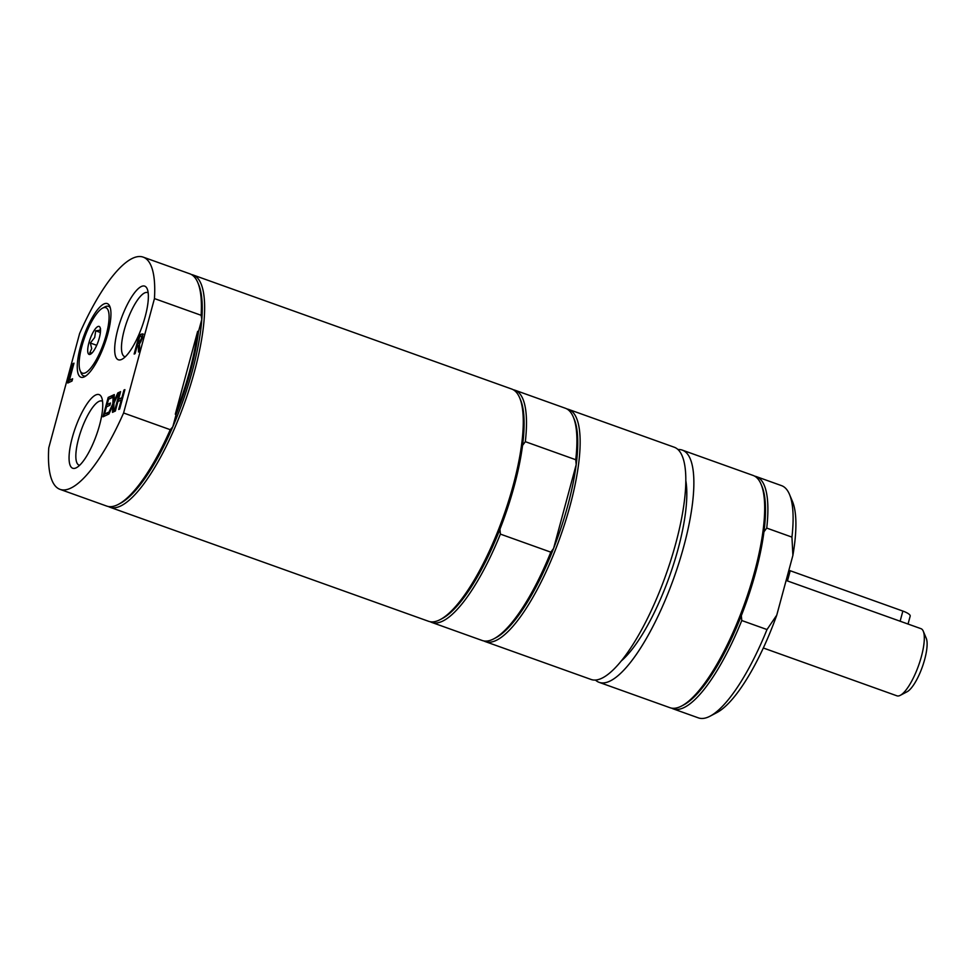 <?xml version="1.0" encoding="UTF-8"?>
<svg xmlns="http://www.w3.org/2000/svg" width="975" height="975" viewBox="0 0 975 975"><rect width="100%" height="100%" fill="white"/><g stroke="black" fill="none" stroke-linecap="round" stroke-linejoin="round"><path stroke-width="1.46" d="M176.122 414.509L175.305 414.217A115.867 33.016 -70.3 0 0 197.657 331.342L198.486 331.634A115.867 33.016 109.7 0 1 176.122 414.509L172.794 426.855L170.259 429.695L123.593 412.986L154.452 298.582L201.13 315.291L201.813 319.288L198.486 331.634M175.305 414.217L197.657 331.342M154.452 298.582A123.338 35.149 -70.3 0 0 143.179 257.12A123.338 35.149 -70.3 0 0 79.621 333.499L48.75 447.903A123.338 35.149 -70.3 0 0 60.036 489.365A123.338 35.149 -70.3 0 0 123.593 412.986M85.946 375.862A36.94 10.53 109.7 0 1 81.23 373.254L80.145 370.671A34.771 9.908 109.7 0 1 84.776 337.07A34.771 9.908 109.7 0 1 102.521 308.161A34.771 9.908 109.7 0 1 106.385 334.303A34.771 9.908 109.7 0 1 85.361 372.828A34.771 9.908 109.7 0 1 80.145 370.671M102.521 308.161L105.007 306.857A36.94 10.53 109.7 0 1 110.297 307.832M100.523 328.575L99.779 330.293L95.721 330.817L94.685 337.508L90.334 343.017L91.699 348.587L89.737 352.974L92.137 352.865M97.841 326.564A14.857 4.229 109.7 0 1 100.072 327.478A14.857 4.229 109.7 0 1 98.097 341.835A14.857 4.229 109.7 0 1 90.517 354.193A14.857 4.229 109.7 0 1 90.37 354.266A14.857 4.229 109.7 0 1 88.908 342.834A14.857 4.229 109.7 0 1 97.841 326.564M95.721 330.817L100.388 332.487M90.334 343.017L96.708 345.296M595.445 680.062A123.338 35.149 -70.3 0 0 599.162 682.354L669.971 707.704A123.338 35.149 -70.3 0 0 680.513 706.558A123.338 35.149 -70.3 0 0 681.683 705.973A123.338 35.149 -70.3 0 0 744.632 603.428A123.338 35.149 -70.3 0 0 761.073 484.222L761.963 486.354A121.558 34.637 109.7 0 1 763.949 531.814A121.558 34.637 109.7 0 1 741.341 615.639L741.78 620.527A123.338 35.149 109.7 0 1 673.189 708.862A123.338 35.149 109.7 0 1 671.629 708.142M741.341 615.639A121.558 34.637 109.7 0 1 683.731 704.901L681.683 705.973M761.073 484.222A123.338 35.149 -70.3 0 0 753.114 475.447L682.293 450.109A123.338 35.149 -70.3 0 0 677.966 449.524M754.674 476.166A123.338 35.149 109.7 0 1 756.332 476.604A123.338 35.149 109.7 0 1 766.728 528.084L763.949 531.814M673.189 708.862L698.405 717.88A123.338 35.149 -70.3 0 0 710.117 716.15A123.338 35.149 -70.3 0 0 766.996 629.545L741.78 620.527M599.162 682.354A123.338 35.149 -70.3 0 0 609.704 681.208A123.338 35.149 -70.3 0 0 679.209 562.051A123.338 35.149 -70.3 0 0 682.293 450.109M766.728 528.084L791.944 537.115L792.894 555.372L776.77 615.128L766.996 629.545M791.944 537.115A123.338 35.149 -70.3 0 0 789.494 494.398A123.338 35.149 -70.3 0 0 781.536 485.635L756.332 476.604M792.894 555.372A117.402 33.455 -70.3 0 0 792.48 501.491L789.494 494.398M621.282 660.953A106.994 30.493 -70.3 0 0 678.149 548.779A106.994 30.493 -70.3 0 0 685.815 480.687M710.117 716.15L716.918 712.567A117.402 33.455 -70.3 0 0 776.77 615.128M923.276 631.203A35.661 10.164 109.7 0 1 921.424 656.431A35.661 10.164 109.7 0 1 900.315 695.321L907.128 691.738A29.725 8.47 -70.3 0 0 924.714 659.319A29.725 8.47 -70.3 0 0 926.25 638.296L923.276 631.203A35.661 10.164 109.7 0 0 920.973 628.668L786.118 580.466M788.872 570.29A11.883 3.096 15.1 0 1 790.213 570.741L902.862 611.069A11.883 3.096 15.1 0 1 910.187 616.102L908.042 624.037M900.315 695.321A35.661 10.164 109.7 0 1 896.927 695.821L763.328 647.997M108.359 506.513A123.338 35.149 -70.3 0 0 109.919 507.232L428.573 621.294A123.338 35.149 -70.3 0 0 440.286 619.564A123.338 35.149 -70.3 0 0 513.277 485.038A123.338 35.149 -70.3 0 0 519.663 397.812A123.338 35.149 -70.3 0 0 511.704 389.037L193.062 274.974A123.338 35.149 -70.3 0 0 191.405 274.536M440.286 619.564L442.333 618.491A121.558 34.637 -70.3 0 0 499.943 529.23A121.558 34.637 -70.3 0 0 522.551 445.404A121.558 34.637 -70.3 0 0 520.565 399.945L519.663 397.812M430.231 621.733A123.338 35.149 -70.3 0 0 431.791 622.44A123.338 35.149 -70.3 0 0 500.382 534.105L499.943 529.23M431.791 622.44L482.211 640.502A123.338 35.149 -70.3 0 0 493.935 638.771A123.338 35.149 -70.3 0 0 550.814 552.155L500.382 534.105M493.935 638.771L495.97 637.687A121.558 34.637 -70.3 0 0 553.581 548.425L550.814 552.155M522.551 445.404L525.33 441.675L575.75 459.725L576.201 464.612L553.581 548.425A121.558 34.637 -70.3 0 0 576.201 464.612A121.558 34.637 -70.3 0 0 574.202 419.14L573.312 417.02A123.338 35.149 -70.3 0 0 565.354 408.245L514.934 390.195A123.338 35.149 -70.3 0 0 513.264 389.756M483.868 640.941A123.338 35.149 -70.3 0 0 485.428 641.648A123.338 35.149 -70.3 0 0 570.143 505.403A123.338 35.149 -70.3 0 0 568.571 409.39A123.338 35.149 -70.3 0 0 566.914 408.952M485.428 641.648L591.118 679.477A123.338 35.149 -70.3 0 0 675.821 543.221A123.338 35.149 -70.3 0 0 674.249 447.22L568.571 409.39M525.33 441.675A123.338 35.149 -70.3 0 0 514.934 390.195M575.75 459.725A123.338 35.149 -70.3 0 0 573.312 417.02M201.13 315.291A123.338 35.149 -70.3 0 0 197.803 282.592A123.338 35.149 -70.3 0 0 189.845 273.817L143.179 257.12M60.036 489.365L106.702 506.074A123.338 35.149 -70.3 0 0 118.426 504.343L120.461 503.271A121.558 34.637 -70.3 0 0 172.794 426.855A121.558 34.637 -70.3 0 0 201.813 319.288A121.558 34.637 -70.3 0 0 198.693 284.724L197.803 282.592M109.919 507.232A123.338 35.149 -70.3 0 0 120.473 506.086A123.338 35.149 -70.3 0 0 189.967 386.929A123.338 35.149 -70.3 0 0 193.062 274.974M118.426 504.343A123.338 35.149 -70.3 0 0 170.259 429.695M138.621 343.346L141.448 338.483L141.68 336.119L139.742 336.448L137.768 343.748L140.741 341.92L141.984 338.678L142.216 336.314L141.241 336.192M142.216 336.314L140.705 335.997M121.266 399.982L117.914 401.542L115.355 411.036L114.392 411.487L119.62 392.096L120.595 391.645L118.536 399.25L121.887 397.69L123.935 390.085L124.91 389.634L119.669 409.025L118.706 409.476L121.266 399.982L119.377 409.159M115.062 411.17L120.461 392.145M123.935 390.085L124.776 390.134M121.887 397.69L124.483 390.268M118.536 399.25L122.423 397.873M108.201 397.422L112.759 395.302L112.137 397.593L108.554 399.263L107.116 404.576L110.468 403.016L109.846 405.308L106.494 406.867L104.557 414.07L108.14 412.401L107.518 414.692L102.972 416.812L108.201 397.422L112.625 395.801M103.643 416.508L108.737 397.617M107.116 404.576L110.321 403.528M104.557 414.07L108.006 412.9M112.82 405.466L108.932 414.034L107.884 414.521L112.832 403.723L113.197 395.094L114.307 394.582L113.99 401.359L117.804 392.949L118.852 392.462L113.99 403.077L113.612 411.852L112.503 412.364L112.82 405.466L113.063 412.108M108.676 414.156L113.368 403.918L114.282 395.033M117.804 392.949L118.584 393.023M113.99 401.359L118.341 393.132M138.304 345.382L137.195 345.893L135.111 353.608L134.136 354.059L139.376 334.669L142.825 333.95L142.508 337.813L139.462 344.199L139.766 351.439L138.511 352.024L138.304 345.382L139.035 351.78M137.768 343.748L139.157 343.541M139.376 334.669L143.362 334.145M141.789 333.986L142.825 333.95M134.818 353.754L139.912 334.864M73.028 363.626L73.99 363.175L69.371 380.274L72.625 378.763L72.004 381.054L67.787 383.017L73.028 363.626L73.856 363.675M68.457 382.712L73.564 363.821M69.371 380.274L72.491 379.263M79.682 465.246A34.015 9.689 109.7 0 1 79.036 465.099A34.015 9.689 109.7 0 1 78.597 438.616A34.015 9.689 109.7 0 1 101.961 401.042A34.015 9.689 109.7 0 1 102.558 401.347M99.584 425.051A39.11 11.139 -70.3 0 0 101.607 397.386A39.11 11.139 -70.3 0 0 75.416 427.672A39.11 11.139 -70.3 0 0 76.44 467.695A39.11 11.139 -70.3 0 0 99.584 425.051M125.3 356.777A34.015 9.689 109.7 0 1 124.654 356.618A34.015 9.689 109.7 0 1 124.227 330.147A34.015 9.689 109.7 0 1 147.578 292.573A34.015 9.689 109.7 0 1 148.176 292.866M145.202 316.57A39.11 11.139 -70.3 0 0 147.225 288.917A39.11 11.139 -70.3 0 0 121.034 319.203A39.11 11.139 -70.3 0 0 122.058 359.227A39.11 11.139 -70.3 0 0 145.202 316.57M107.786 334.035A39.11 11.139 -70.3 0 0 109.809 306.382A39.11 11.139 -70.3 0 0 83.618 336.655A39.11 11.139 -70.3 0 0 84.642 376.679A39.11 11.139 -70.3 0 0 107.786 334.035M900.108 621.282L902.862 611.069M787.459 580.954L790.213 570.741"/></g></svg>
